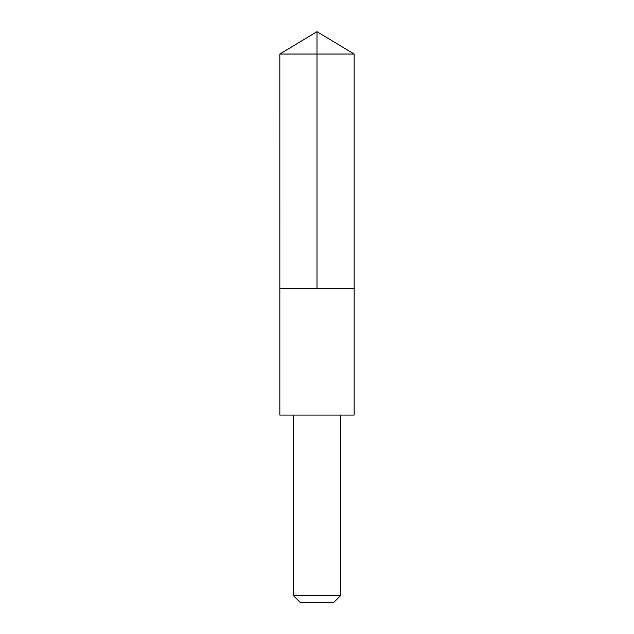 <?xml version="1.0" encoding="UTF-8"?>
<svg xmlns="http://www.w3.org/2000/svg" width="634" height="634" viewBox="0 0 634 634"><rect width="100%" height="100%" fill="white"/><g stroke="black" fill="none" stroke-linecap="round" stroke-linejoin="round"><path stroke-width="0.95" d="M279.856 288.47L354.144 288.47L354.152 54.025L279.848 54.025L279.856 288.47L354.144 288.47L354.144 415.072L279.856 415.072L279.856 288.47M354.144 415.072L279.856 415.072M340.775 415.096L340.775 595.437L293.225 595.437L293.225 415.096M340.775 595.437L333.912 602.3L300.088 602.3L293.225 595.437M317 288.47L317 31.7L279.848 54.025M317 31.7L354.152 54.025"/></g></svg>
